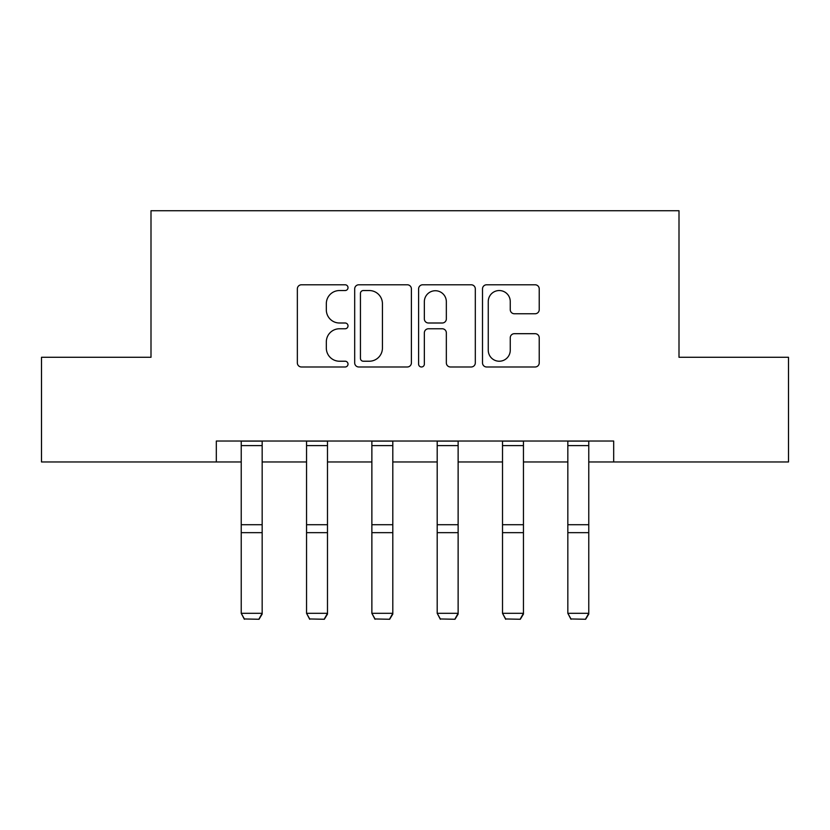 <?xml version="1.0" encoding="UTF-8"?>
<svg xmlns="http://www.w3.org/2000/svg" width="830" height="830" viewBox="0 0 830 830"><rect width="100%" height="100%" fill="white"/><g stroke="black" fill="none" stroke-linecap="round" stroke-linejoin="round"><path stroke-width="1.25" d="M348.009 287.657A2.874 2.874 0 0 0 345.124 284.783L301.456 284.783A4.109 4.109 0 0 0 297.348 288.892L297.348 362.876A4.109 4.109 0 0 0 301.456 366.985L345.124 366.985A2.874 2.874 0 0 0 348.009 364.111A2.874 2.874 0 0 0 345.124 361.226L339.48 361.226A13.155 13.155 0 0 1 326.325 348.081L326.325 341.908A13.155 13.155 0 0 1 339.48 328.763L345.124 328.763A2.874 2.874 0 0 0 348.009 325.879A2.874 2.874 0 0 0 345.124 323.005L339.48 323.005A13.155 13.155 0 0 1 326.325 309.849L326.325 303.687A13.155 13.155 0 0 1 339.48 290.542L345.124 290.542A2.874 2.874 0 0 0 348.009 287.657M535.111 313.761A4.109 4.109 0 0 0 539.23 309.652L539.23 288.892A4.109 4.109 0 0 0 535.111 284.783L486.619 284.783A4.109 4.109 0 0 0 482.51 288.892L482.51 362.876A4.109 4.109 0 0 0 486.619 366.985L535.111 366.985A4.109 4.109 0 0 0 539.23 362.876L539.23 337.8A4.109 4.109 0 0 0 535.111 333.691L514.361 333.691A4.109 4.109 0 0 0 510.253 337.8L510.253 350.239A10.998 10.998 0 0 1 499.255 361.226A10.998 10.998 0 0 1 488.258 350.239L488.258 301.529A10.998 10.998 0 0 1 499.255 290.542A10.998 10.998 0 0 1 510.253 301.529L510.253 309.652A4.109 4.109 0 0 0 514.361 313.761L535.111 313.761M216.319 461.968L41.5 461.968L41.5 357.284L150.998 357.284L150.998 210.737L679.002 210.737L679.002 357.284L788.5 357.284L788.5 461.968L613.681 461.968L613.681 441.031L216.319 441.031L216.319 461.968L241.229 461.968M411.4 288.892A4.109 4.109 0 0 0 407.291 284.783L358.799 284.783A4.109 4.109 0 0 0 354.69 288.892L354.69 362.876A4.109 4.109 0 0 0 358.799 366.985L407.291 366.985A4.109 4.109 0 0 0 411.4 362.876L411.4 288.892M422.709 284.783L471.201 284.783A4.109 4.109 0 0 1 475.31 288.892L475.31 362.876A4.109 4.109 0 0 1 471.201 366.985L450.451 366.985A4.109 4.109 0 0 1 446.343 362.876L446.343 332.872A4.109 4.109 0 0 0 442.224 328.763L428.456 328.763A4.109 4.109 0 0 0 424.348 332.872L424.348 364.111A2.874 2.874 0 0 1 421.474 366.985A2.874 2.874 0 0 1 418.6 364.111L418.6 288.892A4.109 4.109 0 0 1 422.709 284.783M262.166 461.968L306.55 461.968M327.487 461.968L371.871 461.968M392.808 461.968L437.192 461.968M458.129 461.968L502.513 461.968M523.45 461.968L567.834 461.968M588.771 461.968L613.681 461.968M363.312 290.542A2.874 2.874 0 0 0 360.438 293.415L360.438 358.353A2.874 2.874 0 0 0 363.312 361.226L369.277 361.226A13.155 13.155 0 0 0 382.433 348.081L382.433 303.687A13.155 13.155 0 0 0 369.277 290.542L363.312 290.542M446.343 301.736A10.998 10.998 0 0 0 435.345 290.739A10.998 10.998 0 0 0 424.348 301.736L424.348 318.896A4.109 4.109 0 0 0 428.456 323.005L442.224 323.005A4.109 4.109 0 0 0 446.343 318.896L446.343 301.736M262.166 441.031L262.166 614.065L259.022 619.263L244.373 618.962L259.022 619.263M244.373 619.263L241.229 613.308L262.166 613.308L259.022 618.962M241.229 441.031L241.229 613.308L244.373 618.962M327.487 441.031L327.487 614.065L324.343 619.263L309.694 618.962L324.343 619.263M309.694 619.263L306.55 613.308L327.487 613.308L324.343 618.962M306.55 441.031L306.55 613.308L309.694 618.962M392.808 441.031L392.808 614.065L389.664 619.263L375.015 618.962L389.664 619.263M375.015 619.263L371.871 613.308L392.808 613.308L389.664 618.962M371.871 441.031L371.871 613.308L375.015 618.962M458.129 441.031L458.129 614.065L454.985 619.263L440.336 618.962L454.985 619.263M440.336 619.263L437.192 613.308L458.129 613.308L454.985 618.962M437.192 441.031L437.192 613.308L440.336 618.962M523.45 441.031L523.45 614.065L520.306 619.263L505.657 618.962L520.306 619.263M505.657 619.263L502.513 613.308L523.45 613.308L520.306 618.962M502.513 441.031L502.513 613.308L505.657 618.962M588.771 441.031L588.771 614.065L585.627 619.263L570.978 618.962L585.627 619.263M570.978 619.263L567.834 613.308L588.771 613.308L585.627 618.962M567.834 441.031L567.834 613.308L570.978 618.962M262.166 441.114L241.229 441.114M262.166 524.716L241.229 524.716M262.166 532.653L241.229 532.653M262.166 445.617L241.229 445.617M327.487 441.114L306.55 441.114M327.487 524.716L306.55 524.716M327.487 532.653L306.55 532.653M327.487 445.617L306.55 445.617M392.808 441.114L371.871 441.114M392.808 524.716L371.871 524.716M392.808 532.653L371.871 532.653M392.808 445.617L371.871 445.617M458.129 441.114L437.192 441.114M458.129 524.716L437.192 524.716M458.129 532.653L437.192 532.653M458.129 445.617L437.192 445.617M523.45 441.114L502.513 441.114M523.45 524.716L502.513 524.716M523.45 532.653L502.513 532.653M523.45 445.617L502.513 445.617M588.771 441.114L567.834 441.114M588.771 524.716L567.834 524.716M588.771 532.653L567.834 532.653M588.771 445.617L567.834 445.617"/></g></svg>
